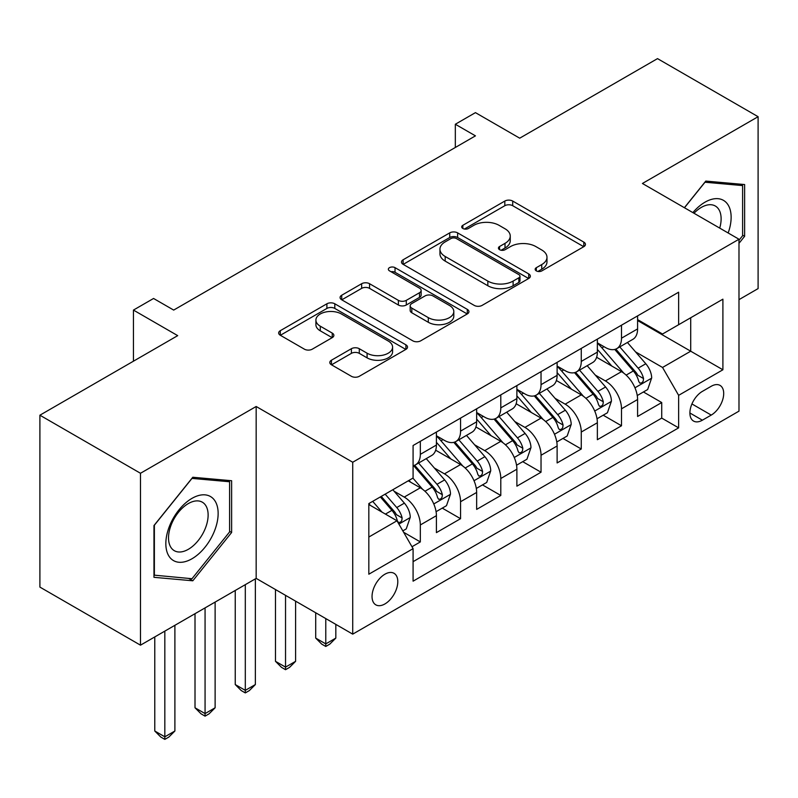 <?xml version="1.0" encoding="UTF-8"?>
<svg xmlns="http://www.w3.org/2000/svg" width="798" height="798" viewBox="0 0 798 798"><rect width="100%" height="100%" fill="white"/><g stroke="black" fill="none" stroke-linecap="round" stroke-linejoin="round"><path stroke-width="1.2" d="M536.316 270.891A3.91 2.254 0 0 0 541.842 270.891L583.807 246.672A5.586 3.222 0 0 0 585.443 244.388A5.586 3.222 0 0 0 583.807 242.103L512.715 201.066A5.586 3.222 0 0 0 504.815 201.066L462.86 225.295A3.91 2.254 0 0 0 461.713 226.891A3.91 2.254 0 0 0 462.86 228.487A3.91 2.254 0 0 0 468.386 228.487L473.812 225.345A17.875 10.314 0 0 1 499.089 225.345L505.014 228.767A17.875 10.314 0 0 1 510.251 236.068A17.875 10.314 0 0 1 505.014 243.36L499.588 246.492A3.91 2.254 0 0 0 498.441 248.088A3.91 2.254 0 0 0 499.588 249.694A3.91 2.254 0 0 0 505.114 249.694L510.55 246.552A17.875 10.314 0 0 1 535.817 246.552L541.742 249.974A17.875 10.314 0 0 1 546.979 257.275A17.875 10.314 0 0 1 541.742 264.567L536.316 267.699A3.91 2.254 0 0 0 535.169 269.295A3.91 2.254 0 0 0 536.316 270.891L536.316 267.699M384.915 603.946A18.204 10.514 120 0 0 396.815 587.897A18.204 10.514 120 0 0 394.022 573.303A18.204 10.514 120 0 0 384.915 574.211A18.204 10.514 120 0 0 373.025 590.251A18.204 10.514 120 0 0 375.818 604.844A18.204 10.514 120 0 0 384.915 603.946M331.439 360.217A5.586 3.222 0 0 0 329.803 362.501A5.586 3.222 0 0 0 331.439 364.776L351.389 376.297A5.586 3.222 0 0 0 359.29 376.297L405.893 349.384A5.586 3.222 0 0 0 407.519 347.11A5.586 3.222 0 0 0 405.893 344.826L334.801 303.789A5.586 3.222 0 0 0 326.901 303.789L280.298 330.691A5.586 3.222 0 0 0 278.662 332.975A5.586 3.222 0 0 0 280.298 335.25L304.387 349.165A5.586 3.222 0 0 0 312.287 349.165L332.227 337.644A5.586 3.222 0 0 0 333.863 335.369A5.586 3.222 0 0 0 332.227 333.085L320.287 326.192A14.943 8.628 0 0 1 315.908 320.088A14.943 8.628 0 0 1 325.135 312.118A14.943 8.628 0 0 1 341.414 313.993L388.217 341.005A14.943 8.628 0 0 1 392.586 347.11A14.943 8.628 0 0 1 383.369 355.08A14.943 8.628 0 0 1 367.09 353.205L359.29 348.706A5.586 3.222 0 0 0 351.389 348.706L331.439 360.217L331.439 364.776M738.988 299.639L758.1 288.597L758.1 116.698L657.512 58.623L519.707 138.184L475.448 112.638L455.329 124.249L475.448 135.859L173.685 310.083L153.565 298.472L133.446 310.083L133.446 361.195M140.488 473.274L140.488 645.173L256.168 578.39L256.168 406.491L140.488 473.274L39.9 415.199L177.705 335.639L133.446 310.083M256.168 406.491L352.726 462.241L738.988 239.23L738.988 411.14L352.726 634.141L352.726 462.241M758.1 116.698L642.42 183.48L738.988 239.23M474.212 305.385A5.586 3.222 0 0 0 482.112 305.385L528.715 278.472A5.586 3.222 0 0 0 530.351 276.198A5.586 3.222 0 0 0 528.715 273.914L457.623 232.876A5.586 3.222 0 0 0 449.723 232.876L403.12 259.779A5.586 3.222 0 0 0 401.484 262.063A5.586 3.222 0 0 0 403.12 264.338L474.212 305.385M391.06 271.739A3.91 2.254 0 0 1 395.03 272.288L395.03 267.649L467.299 309.375A5.586 3.222 0 0 1 468.935 311.649A5.586 3.222 0 0 1 467.299 313.933L420.696 340.836A5.586 3.222 0 0 1 412.795 340.836L341.714 299.799L341.714 295.24A5.586 3.222 0 0 0 340.078 297.514A5.586 3.222 0 0 0 341.714 299.799M341.714 295.24L361.654 283.719A5.586 3.222 0 0 1 369.554 283.719L398.382 300.367A5.586 3.222 0 0 0 406.282 300.367L419.509 292.726A5.586 3.222 0 0 0 421.144 290.442A5.586 3.222 0 0 0 419.509 288.168L389.494 270.841A3.91 2.254 0 0 1 388.357 269.245A3.91 2.254 0 0 1 390.771 267.16A3.91 2.254 0 0 1 395.03 267.649M140.488 645.173L39.9 587.099L39.9 415.199M411.977 546.74L420.327 541.922L403.628 532.276M394.132 491.249L404.227 497.084A22.763 13.137 60 0 1 420.327 524.964L436.416 515.668L436.416 532.625L460.556 518.69L442.252 508.117M434.361 468.027L444.466 473.852A22.763 13.137 60 0 1 460.556 501.733L476.655 492.436L476.655 509.393L500.795 495.458L482.491 484.895M474.601 444.795L484.705 450.631A22.763 13.137 60 0 1 500.795 478.501L516.885 469.214L516.885 486.172L541.034 472.226L522.72 461.663M514.83 421.563L524.934 427.399A22.763 13.137 60 0 1 541.034 455.269L557.124 445.982L557.124 462.94L581.263 449.005L562.959 438.431M555.069 398.332L565.174 404.167A22.763 13.137 60 0 1 581.263 432.047L597.363 422.75L597.363 439.708L621.502 425.773L621.502 408.815A22.763 13.137 -120 0 0 605.403 380.935L595.308 375.1M603.198 415.199L621.502 425.773M436.416 515.668A22.763 13.137 -120 0 0 420.327 487.797L408.257 480.825M476.655 492.436A22.763 13.137 -120 0 0 460.556 464.566L435.678 450.202M516.885 469.214A22.763 13.137 -120 0 0 500.795 441.334L475.917 426.97M557.124 445.982A22.763 13.137 -120 0 0 541.034 418.102L516.146 403.738M597.363 422.75A22.763 13.137 -120 0 0 581.263 394.87L556.386 380.506M711.227 386.282L702.37 391.389A17.636 10.184 120 0 0 690.849 406.93A17.636 10.184 120 0 0 693.552 421.065A17.636 10.184 120 0 0 702.37 420.197L711.227 415.09A17.636 10.184 120 0 0 722.749 399.539A17.636 10.184 120 0 0 720.045 385.404A17.636 10.184 120 0 0 711.227 386.282M368.826 537.044L396.985 520.775L413.085 548.655L413.085 581.173L678.639 427.858L678.639 395.339L662.54 367.459L635.537 351.878M413.085 548.655L368.826 574.211L368.826 503.588L413.085 478.032L413.085 445.513L678.639 292.198L678.639 324.716L722.898 299.17L722.898 369.783L678.639 395.339M436.416 435.758L444.466 440.406A22.763 13.137 60 0 0 455.848 441.533L471.937 432.237A22.763 13.137 -120 0 0 476.655 421.823L476.655 408.815M476.655 412.526L484.705 417.174A22.763 13.137 60 0 0 496.077 418.302L512.176 409.015A22.763 13.137 -120 0 0 516.885 398.591L516.885 385.584M516.885 389.294L524.934 393.943A22.763 13.137 60 0 0 536.316 395.07L552.415 385.783A22.763 13.137 -120 0 0 557.124 375.359L557.124 362.352M557.124 366.073L565.174 370.711A22.763 13.137 60 0 0 576.555 371.838L592.645 362.551A22.763 13.137 -120 0 0 597.363 352.127L597.363 339.12M413.085 561.662L661.732 418.102L661.732 402.541L637.592 416.476L637.592 399.519A22.763 13.137 -120 0 0 621.502 371.649L596.615 357.275M597.363 342.841L605.403 347.489A22.763 13.137 -120 0 0 616.784 348.616A22.763 13.137 -120 0 0 621.502 338.192L621.502 325.185M616.784 348.616L632.884 339.32A22.763 13.137 -120 0 0 637.592 328.906L637.592 315.888M420.327 441.334L420.327 454.341A22.763 13.137 60 0 1 415.608 464.765A22.763 13.137 60 0 1 413.085 465.683M415.608 464.765L431.708 455.468A22.763 13.137 -120 0 0 436.416 445.055L436.416 432.037M460.556 418.102L460.556 431.11A22.763 13.137 60 0 1 455.848 441.533M500.795 394.87L500.795 407.878A22.763 13.137 60 0 1 496.077 418.302M541.034 371.649L541.034 384.656A22.763 13.137 60 0 1 536.316 395.07M581.263 348.417L581.263 361.424A22.763 13.137 60 0 1 576.555 371.838M581.263 432.047L581.263 449.005M541.034 455.269L541.034 472.226M500.795 478.501L500.795 495.458M460.556 501.733L460.556 518.69M420.327 524.964L420.327 541.922M396.985 520.775L368.826 504.516M662.54 367.459L690.709 351.2L690.709 317.754L722.898 299.17M637.592 320.537L722.898 369.783M637.592 319.609L662.54 334.013L678.639 324.716M256.168 578.39L352.726 634.141M455.329 124.249L455.329 147.48M643.427 391.968L661.732 402.541M661.732 418.102L678.639 427.858M738.988 243.32L744.624 236.318L744.624 184.547L705.791 181.076L684.385 207.709M153.964 577.323L192.797 580.794L231.619 532.495L231.619 480.725L192.797 477.254L153.964 525.553L153.964 577.323M742.609 235.151L744.624 236.318M229.605 531.328L231.619 532.495M188.687 578.43L192.797 580.794M537.882 271.45L541.742 269.215A17.875 10.314 0 0 0 546.979 261.914L546.979 257.275M510.251 236.068L510.251 240.707A17.875 10.314 0 0 1 505.014 248.008L501.144 250.243M583.737 246.712L512.715 205.714A5.586 3.222 0 0 0 504.815 205.714L464.416 229.036M528.635 278.522L457.623 237.515A5.586 3.222 0 0 0 449.723 237.515L403.199 264.377M518.84 277.794A3.91 2.254 0 0 0 519.987 276.198A3.91 2.254 0 0 0 518.84 274.602L456.436 238.572A3.91 2.254 0 0 0 450.91 238.572L445.184 241.884A17.875 10.314 0 0 0 439.947 249.176A17.875 10.314 0 0 0 445.184 256.477L487.837 281.096A17.875 10.314 0 0 0 513.114 281.096L518.84 277.794L518.84 282.442A3.91 2.254 0 0 0 519.987 280.846L519.987 276.198M439.947 249.176L439.947 253.824A17.875 10.314 0 0 0 445.184 261.116L445.184 256.477M518.84 282.442L513.114 285.744A17.875 10.314 0 0 1 487.837 285.744L445.184 261.116M341.783 299.839L361.654 288.367L361.654 283.719M421.144 290.442L421.144 295.09A5.586 3.222 0 0 1 419.509 297.375L406.282 305.016A5.586 3.222 0 0 1 398.382 305.016L369.554 288.367A5.586 3.222 0 0 0 361.654 288.367M395.03 272.288L467.229 313.973M428.297 317.634A14.943 8.628 0 0 0 444.586 319.509A14.943 8.628 0 0 0 453.803 311.539A14.943 8.628 0 0 0 449.434 305.435L432.945 295.918A5.586 3.222 0 0 0 425.045 295.918L411.808 303.559A5.586 3.222 0 0 0 410.172 305.834A5.586 3.222 0 0 0 411.808 308.118L428.297 317.634L428.297 322.282A14.943 8.628 0 0 0 444.586 324.158A14.943 8.628 0 0 0 453.803 316.188L453.803 311.539M410.172 305.834L410.172 310.482A5.586 3.222 0 0 0 411.808 312.766L411.808 308.118M428.297 322.282L411.808 312.766M392.586 347.11L392.586 351.758A14.943 8.628 0 0 1 383.369 359.728A14.943 8.628 0 0 1 367.09 357.853L359.29 353.354A5.586 3.222 0 0 0 351.389 353.354L331.519 364.826M315.908 320.088L315.908 324.736A14.943 8.628 0 0 0 320.287 330.831L320.287 326.192M332.158 337.684L320.287 330.831M405.813 349.434L334.801 308.427A5.586 3.222 0 0 0 326.901 308.427L280.367 335.29M637.253 395.539L647.657 389.534L651.677 377.913A15.082 8.708 -120 0 0 645.801 363.758L627.418 342.472M623.737 373.115L601.931 347.878A43.531 25.127 -120 0 0 597.363 343.09M611.777 366.033L599.587 351.918A36.129 20.858 -120 0 0 597.363 349.484M614.739 349.434L633.333 370.96A15.082 8.708 60 0 1 638.709 381.344L639.806 383.13L641.841 382.85L643.208 381.195L643.537 378.561A15.082 8.708 -120 0 0 638.161 368.167L619.777 346.891M615.827 349.075L635.807 372.207A7.681 4.439 60 0 1 637.742 375.22L643.537 378.561M728.165 232.986A36.987 21.356 120 0 0 704.993 202.183A36.987 21.356 120 0 0 692.873 212.617M719.716 228.108A28 16.169 120 0 0 715.327 206.014A28 16.169 120 0 0 701.322 207.4A28 16.169 120 0 0 693.991 213.256M684.465 207.759L704.993 182.223L742.609 185.585L742.609 235.739L738.988 240.248M740.115 184.148L742.609 185.585M214.642 530.58A36.987 21.356 120 0 0 205.066 494.86A36.987 21.356 120 0 0 169.336 526.54A36.987 21.356 120 0 0 178.912 562.261A36.987 21.356 120 0 0 214.642 530.58M205.475 527.977A28 16.169 120 0 0 202.323 502.191A28 16.169 120 0 0 171.171 524.914A28 16.169 120 0 0 174.323 550.7A28 16.169 120 0 0 205.475 527.977M154.373 575.358L154.373 525.204L191.989 478.401L229.605 481.763L229.605 531.917L191.989 578.72L153.964 575.129M227.121 480.326L229.605 481.763M597.024 418.76L607.418 412.766L611.438 401.145A15.082 8.708 -120 0 0 605.572 386.99L587.188 365.703M583.498 396.347L561.702 371.1A43.531 25.127 -120 0 0 557.124 366.322M571.548 389.264L559.348 375.14A36.129 20.858 -120 0 0 557.124 372.716M574.5 372.656L593.094 394.192A15.082 8.708 60 0 1 598.47 404.576L599.567 406.362L601.602 406.072L602.969 404.416L603.298 401.793A15.082 8.708 -120 0 0 597.921 391.399L579.538 370.112M575.597 372.307L595.577 395.439A7.681 4.439 60 0 1 597.512 398.451L603.298 401.793M556.785 441.992L567.188 435.987L571.208 424.376A15.082 8.708 -120 0 0 565.333 410.222L546.949 388.935M543.268 419.578L521.463 394.332A43.531 25.127 -120 0 0 516.885 389.544M531.308 412.496L519.119 398.372A36.129 20.858 -120 0 0 516.885 395.948M534.271 395.888L552.864 417.414A15.082 8.708 60 0 1 558.241 427.808L559.338 429.593L561.373 429.304L562.74 427.648L563.069 425.015A15.082 8.708 -120 0 0 557.692 414.631L539.308 393.344M535.358 395.539L555.338 418.671A7.681 4.439 60 0 1 557.273 421.673L563.069 425.015M325.774 618.58L325.774 643.906L335.828 638.091L335.828 624.385M335.828 638.091L329.793 644.136L325.774 646.46L321.744 644.136L315.709 638.091L315.709 612.774M315.709 638.091L325.774 643.906L325.774 646.46M516.555 465.224L526.949 459.219L530.969 447.608A15.082 8.708 -120 0 0 525.094 433.444L506.71 412.167M503.029 442.81L481.234 417.563A43.531 25.127 -120 0 0 476.655 412.775M491.079 435.718L478.88 421.603A36.129 20.858 -120 0 0 476.655 419.179M494.032 419.12L512.625 440.646A15.082 8.708 60 0 1 518.002 451.04L519.099 452.825L521.134 452.536L522.5 450.88L522.83 448.247A15.082 8.708 -120 0 0 517.453 437.863L499.069 416.576M495.129 418.77L515.109 441.902A7.681 4.439 60 0 1 517.044 444.905L522.83 448.247M285.534 595.348L285.534 667.128L295.599 661.323L295.599 601.153M295.599 661.323L289.564 667.367L285.534 669.692L281.514 667.367L275.48 661.323L275.48 589.542M275.48 661.323L285.534 667.128L285.534 669.692M476.316 488.456L486.71 482.451L490.73 470.83A15.082 8.708 -120 0 0 484.865 456.675L466.481 435.389M462.8 466.032L440.995 440.795A43.531 25.127 -120 0 0 436.416 436.007M450.84 458.95L438.641 444.835A36.129 20.858 -120 0 0 436.416 442.401M453.793 442.351L472.386 463.877A15.082 8.708 60 0 1 477.763 474.261L478.86 476.057L480.905 475.768L482.261 474.112L482.591 471.478A15.082 8.708 -120 0 0 477.214 461.094L458.83 439.808M454.89 442.002L474.87 465.134A7.681 4.439 60 0 1 476.805 468.137L482.591 471.478M245.305 584.665L245.305 690.36L255.36 684.554L255.36 578.859M255.36 684.554L249.325 690.589L245.305 692.913L241.275 690.589L235.24 684.554L235.24 590.47M235.24 684.554L245.305 690.36L245.305 692.913M436.077 511.688L446.481 505.683L450.501 494.062A15.082 8.708 -120 0 0 444.626 479.907L426.242 458.621M422.561 489.264L412.935 478.122M410.601 482.182L409.035 480.366M413.564 465.583L432.157 487.109A15.082 8.708 60 0 1 437.533 497.493L438.631 499.279L440.666 498.999L442.032 497.334L442.361 494.71A15.082 8.708 -120 0 0 436.985 484.316L418.601 463.04M414.651 465.224L434.631 488.356A7.681 4.439 60 0 1 436.566 491.369L442.361 494.71M205.066 607.896L205.066 713.592L215.121 707.786L215.121 602.081M215.121 707.786L209.086 713.821L205.066 716.145L201.046 713.821L195.011 707.786L195.011 613.702M195.011 707.786L205.066 713.592L205.066 716.145M402.82 530.889L406.242 528.914L410.262 517.294A15.082 8.708 -120 0 0 404.396 503.139L392.816 489.733M382.013 512.136L372.696 501.353M370.372 505.413L368.826 503.618M380.347 496.935L391.918 510.341A15.082 8.708 60 0 1 397.294 520.725L398.392 522.51L400.426 522.221L401.793 520.565L402.122 517.942A15.082 8.708 -120 0 0 396.746 507.548L385.175 494.152M381.274 496.396L394.402 511.588A7.681 4.439 60 0 1 396.337 514.59L402.122 517.942M164.827 631.118L164.827 736.823L174.892 731.008L174.892 625.313M174.892 731.008L168.857 737.053L164.827 739.377L160.807 737.053L154.772 731.008L154.772 636.924M154.772 731.008L164.827 736.823L164.827 739.377M404.227 497.084L420.327 487.797M444.466 473.852L460.556 464.566M484.705 450.631L500.795 441.334M524.934 427.399L541.034 418.102M565.174 404.167L581.263 394.87M605.403 380.935L621.502 371.649M621.502 338.192L637.592 328.906M420.327 454.341L436.416 445.055M460.556 431.11L476.655 421.823M500.795 407.878L516.885 398.591M541.034 384.656L557.124 375.359M581.263 361.424L597.363 352.127M621.502 408.815L637.592 399.519M691.936 403.948L711.227 415.09M689.901 412.995L702.37 420.197M541.742 269.215L541.742 264.567M499.588 249.694L499.588 246.492M505.014 248.008L505.014 243.36M462.86 228.487L462.86 225.295M504.815 205.714L504.815 201.066M512.715 205.714L512.715 201.066M583.807 246.672L583.807 242.103M403.12 264.338L403.12 259.779M449.723 237.515L449.723 232.876M457.623 237.515L457.623 232.876M528.715 278.472L528.715 273.914M487.837 285.744L487.837 281.096M513.114 285.744L513.114 281.096M369.554 288.367L369.554 283.719M398.382 305.016L398.382 300.367M406.282 305.016L406.282 300.367M419.509 297.375L419.509 292.726M467.299 313.933L467.299 309.375M351.389 353.354L351.389 348.706M359.29 353.354L359.29 348.706M367.09 357.853L367.09 353.205M332.227 337.644L332.227 333.085M280.298 335.25L280.298 330.691M326.901 308.427L326.901 303.789M334.801 308.427L334.801 303.789M405.893 349.384L405.893 344.826M634.959 387.808L651.577 378.212M601.931 347.878L604.006 346.681M638.161 368.167L645.801 363.758M626.141 375.11L633.333 370.96M594.719 411.03L611.338 401.434M561.702 371.1L563.777 369.903M597.921 391.399L605.572 386.99M585.902 398.342L593.094 394.192M554.49 434.262L571.109 424.666M521.463 394.332L523.538 393.135M557.692 414.631L565.333 410.222M545.672 421.573L552.864 417.414M514.251 457.493L530.87 447.897M481.234 417.563L483.299 416.366M517.453 437.863L525.094 433.444M505.433 444.805L512.625 440.646M474.012 480.725L490.64 471.129M440.995 440.795L443.07 439.598M477.214 461.094L484.865 456.675M465.194 468.027L472.386 463.877M433.783 503.947L450.401 494.351M436.985 484.316L444.626 479.907M424.965 491.259L432.157 487.109M398.9 524.087L410.162 517.583M396.746 507.548L404.396 503.139M385.414 514.092L391.918 510.341"/></g></svg>
